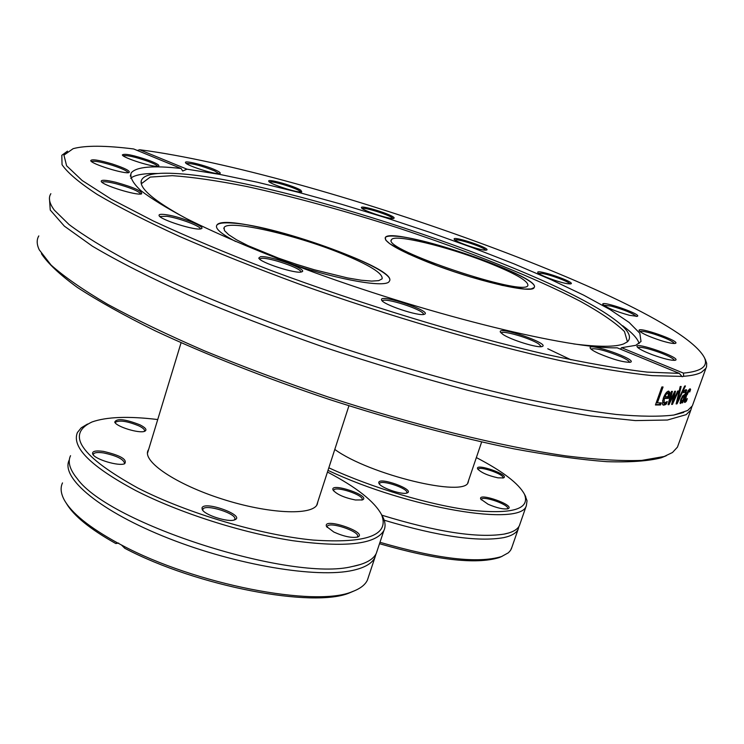<?xml version="1.0" encoding="UTF-8"?>
<svg xmlns="http://www.w3.org/2000/svg" width="744" height="744" viewBox="0 0 744 744"><rect width="100%" height="100%" fill="white"/><g stroke="black" fill="none" stroke-linecap="round" stroke-linejoin="round"><path stroke-width="1.12" d="M232.956 223.116C279.4 225.869 399.203 270.091 389.289 281.279C386.722 288.161 340.017 280.302 291.704 264.101C340.017 280.302 386.722 288.161 389.289 281.279C401.407 266.584 224.623 209.12 216.774 225.283C218.364 223.107 223.758 222.382 232.956 223.116M235.653 241.493C221.238 233.923 214.942 228.52 216.774 225.283C214.942 228.52 221.238 233.923 235.653 241.493M395.715 236.211C431.557 238.173 542.06 278.888 534.127 287.556L531.132 288.951L524.622 289.063L502.2 285.389L470.989 277.084L454.045 271.681L437.398 265.813L408.447 253.927L389.996 243.902L385.829 240.21L385.271 237.624C386.248 236.211 389.726 235.736 395.715 236.211M547.77 348.769L571.029 359.817M678.444 444.345L677.44 447.135L672.502 452.501L664.178 456.491L641.728 460.406C621.659 461.15 596.428 459.653 566.035 455.905C501.419 446.521 414.836 425.308 327.611 396.812C284.329 382.091 243.223 366.746 204.302 350.777C167.484 334.791 135.25 319.297 107.629 304.305C83.114 289.89 64.272 276.815 51.094 265.078L39.237 249.807C36.679 244.358 36.53 239.726 38.8 235.922M41.45 253.723C47.839 263.423 59.827 274.676 77.404 287.472C98.208 301.022 124.183 315.493 155.319 330.875C206.339 354.739 264.483 377.654 329.769 399.612C395.445 420.741 456.779 437.137 513.751 448.809C549.212 455.356 580.181 459.634 606.667 461.661C630.196 462.405 648.405 461.113 661.295 457.774L666.336 455.709M49.439 198.239L50.248 210.05L64.356 226.148L92.377 246.171C117.85 261.265 149.777 277.503 188.167 294.884C229.682 312.554 274.657 329.89 323.101 346.899C372.344 363.239 420.676 377.738 468.088 390.386C513.658 401.621 554.447 410.121 590.448 415.905L635.423 420.593L667.452 420.025L686.163 414.659L690.878 409.935L691.911 406.587M687.493 394.432L687.14 393.948M137.361 150.483L139.63 149.739C310.434 171.762 674.278 302.027 704.289 357.418C708.521 366.178 701.583 371.414 683.457 373.125L683.652 376.287C691.697 375.683 697.63 374.353 701.443 372.316L705.907 368.327L706.549 366.783L706.679 363.36L705.284 359.454M683.652 376.287L682.164 376.724L679.319 373.376L617.195 347.82C569.709 348.983 435.473 316.628 314.489 272.555C263.339 253.648 220.773 235.709 186.781 218.745C166.712 208.115 151.367 198.704 140.746 190.511C132.916 183.126 129.735 177.249 131.214 172.868C136.31 166.777 152.957 165.317 181.136 168.488L133.66 148.967C105.49 145.433 85.318 145.34 73.126 148.679L63.938 155.133L66.607 165.773L82.193 180.532L111.181 199.122L153.245 220.94C187.386 236.806 226.464 253.248 270.472 270.249C361.379 304.212 464.33 335.516 546.775 354.544C586.021 363.026 619.492 368.875 647.159 372.102L679.319 373.376M67.499 151.144L61.808 155.31L62.05 164.712C67.574 172.803 79.329 182.736 97.306 194.5C118.928 207.232 146.345 221.21 179.574 236.453C215.751 252.16 255.657 268.054 299.293 284.134C388.498 315.977 484.456 343.979 560.186 360.617C596.186 367.992 626.857 372.995 652.19 375.627L681.802 376.408M50.852 193.7C48.146 197.876 49.309 203.363 54.34 210.152L69.053 224.53C83.728 235.532 103.555 247.761 128.535 261.218C182.457 288.886 259.721 320.441 343.198 348.332C407.07 369.061 467.074 385.783 523.19 398.477C558.316 405.843 589.332 411.172 616.246 414.464C640.417 416.584 659.63 416.77 673.869 415.04L687.661 410.502L692.348 405.852L693.241 403.388M688.991 390.619L688.563 390.051M684.657 386.052L685.457 385.931L677.04 403.815L676.129 403.946L680.202 386.545L681.151 386.462L677.682 400.895L684.657 386.052M661.295 402.848L660.533 404.969L655.436 404.969L661.872 386.945L663.062 386.982L657.389 402.848L661.295 402.848M665.192 404.773L663.146 405.052L662.402 404.113L663.276 398.319C665.034 393.753 666.847 391.344 668.716 391.112L669.916 392.562L668.493 398.356L664.299 398.468L664.132 403.136L667.247 401.537L666.364 403.983L665.192 404.773L662.746 404.745M677.654 391.056L678.519 390.972L672.446 404.364L671.627 404.438L673.99 394.292L668.968 404.643L668.093 404.699L671.414 391.418L672.418 391.381L669.721 401.658L674.734 391.26L675.496 391.214L673.097 401.407L677.654 391.056M682.016 402.913L682.518 401.528L680.314 403.546L680.714 399.64L682.89 395.65L685.122 394.301L685.549 391.67L683.513 392.776L684.331 390.516L686.424 389.717L685.922 393.809L682.704 402.755L682.016 402.913M685.726 401.899L684.657 402.411L684.359 401.09L685.698 396.087L688.033 390.888L690.227 388.805L690.599 389.493L689.716 391.958L689.214 390.712L686.368 395.929L685.494 400.505L687.317 398.617L686.433 401.072L685.726 401.899L684.35 401.769M620.468 349.168L621.575 347.708L683.457 373.125M677.245 400.718L676.538 402.216M676.928 400.588L677.682 400.895M676.24 403.481L677.04 403.815M660.114 402.857L659.519 404.522L655.594 404.531M661.909 386.945L656.385 402.402L657.389 402.848M659.519 404.522L660.533 404.969M664.913 396.738L668.14 396.673L668.372 393.037L666.382 394.05L664.913 396.738L664.057 396.366M668.326 393.018L666.168 392.813M665.527 393.678L666.382 394.05M665.564 402.923L664.169 404.336M662.597 400.532L663.174 402.718M667.907 396.673L667.461 397.91L663.388 398.021L664.299 398.468M668.624 391.121L668.754 393.743M665.341 403.546L666.364 403.983M667.461 397.91L668.493 398.356M668.884 392.125L669.916 392.562M673.962 392.879L673.655 394.153M669.265 401.472L668.531 402.978M672.641 401.221L672.111 402.374M672.409 401.118L673.097 401.407M668.94 401.332L669.721 401.658M668.196 404.317L668.968 404.643M673.394 394.041L673.99 394.292M671.72 404.057L672.446 404.364M681.523 401.472L683.178 399.686L684.489 396.05L683.048 396.84L681.523 399.351L681.523 401.472M682.555 396.031L684.489 396.05M681.299 401.462L680.462 401.044M684.424 394.59L683.969 395.845M685.643 389.744L685.419 391.623M681.225 401.425L680.025 402.876M681.904 401.276L682.518 401.528M682.155 402.541L682.704 402.755M680.546 402.327L681.616 402.755M685.419 400.477L684.647 401.481M688.423 390.395L689.363 390.712M689.511 389L688.991 390.563M685.354 400.653L686.433 401.072M689.53 389.075L690.599 389.493M139.63 149.739L186.977 169.186L182.698 171.036L181.136 168.488M621.575 347.708L635.776 345.328L641.021 341.477L639.831 333.275L629.117 322.431L609.968 309.523L583.575 295.108L551.202 279.725L514.067 263.869L473.379 247.984L430.311 232.5L386.015 217.806L341.617 204.284L298.288 192.296L257.219 182.206L219.675 174.384L186.977 169.186M567.858 283.762L570.853 283.855C576.433 282.367 535.568 268.417 537.791 272.564C538.135 274.722 559.488 282.692 567.858 283.762M660.895 340.575C668.456 342.872 673.274 343.802 675.338 343.384C681.867 341.58 636.52 325.677 639.18 330.689C641.533 333.284 648.768 336.576 660.895 340.575M215.732 170.125C205.66 165.382 183.731 159.923 185.516 162.657C185.907 165.428 216.588 175.138 219.861 173.529C220.996 173.073 219.62 171.938 215.732 170.125M394.171 217.936C393.874 214.997 359.324 204.228 361.482 207.762C361.835 210.32 390.916 219.88 393.827 218.392L394.171 217.936M486.204 250.124L486.557 250.058C491.951 248.636 452.082 235.271 454.193 239.215C454.519 241.679 481.954 251.035 486.204 250.124M300.892 190.287C294.736 186.056 266.724 178.16 268.761 181.257C269.114 183.88 298.744 193.431 301.776 191.906L300.892 190.287M652.423 354.749C663.918 358.868 671.544 360.701 675.31 360.245C682.583 358.19 634.176 341.133 637.096 346.76C638.399 348.657 643.514 351.317 652.423 354.749M629.517 315.317L637.199 316.33C643.151 314.721 600.408 299.906 602.826 304.408C606.732 307.784 615.623 311.42 629.517 315.317M639.115 343.551C637.738 338.687 632.27 332.754 622.7 325.742M158.137 173.51C144.243 173.213 135.073 174.784 130.646 178.225M538.554 273.355L541.688 273.373C549.714 274.452 569.634 281.902 569.932 283.957M603.57 305.217L611.177 306.091C624.439 309.829 632.8 313.28 636.269 316.442M639.914 331.526C641.384 330.82 646.052 331.647 653.902 334.028C665.722 337.934 672.557 341.096 674.408 343.505M637.841 347.634C640.51 346.658 647.819 348.294 659.77 352.535C668.8 356.013 673.673 358.627 674.389 360.375M590.969 349.038C595.814 347.913 605.951 350.536 621.38 356.897C626.727 359.38 629.443 361.212 629.517 362.375M501.158 333.014L501.158 333.014C502.005 329.927 530.091 338.102 538.675 343.914L541.297 346.658M382.379 301.004L382.425 300.911C383.746 296.93 422.89 309.476 423.466 314.052L423.485 314.461M259.619 259.07L261.302 258.345C269.207 257.154 302.576 268.724 300.799 272.044M159.951 216.495L166.823 216.29C179.034 217.992 201.317 226.39 200.275 228.929M102.068 182.299L102.068 182.289C103.258 181.303 107.815 181.759 115.739 183.656C130.181 187.581 138.533 191.041 140.802 194.007M91.568 161.588C93.865 160.63 100.561 161.801 111.656 165.094C121.598 168.311 127.112 170.841 128.21 172.673M123.169 155.775C127.038 155.078 135.399 156.956 148.242 161.42C153.971 163.596 157.114 165.233 157.663 166.331M186.326 163.475C192.194 163.243 201.661 165.735 214.718 170.953L218.978 173.64M269.551 182.048C271.179 180.485 294.559 187.414 299.739 190.994L300.892 192.008M362.254 208.543C364.262 206.813 392.321 215.918 392.925 218.494M502.879 334.382C510.896 339.952 538.172 348.359 542.153 346.499C551.053 343.895 497.048 325.305 500.377 332.112L502.879 334.382M260.549 256.708L258.791 258.056C259.665 262.427 296.382 274.285 301.58 271.886C309.727 269.979 270.109 255.35 260.549 256.708M115.729 182.261C105.974 179.964 101.138 179.657 101.221 181.35C101.891 185.079 137.063 195.96 141.602 193.858C142.504 191.227 133.883 187.367 115.729 182.261M149.005 160.425C133.427 155.115 124.536 153.283 122.342 154.919C122.797 157.942 154.901 167.949 158.518 166.21C160.016 165.373 156.845 163.438 149.005 160.425M112.065 163.903C98.617 159.969 91.503 158.891 90.731 160.685C91.28 164.033 124.973 174.449 129.037 172.543C130.6 171.036 124.936 168.153 112.065 163.903M166.386 214.737C161.113 213.965 158.677 214.244 159.077 215.574C159.858 219.675 196.1 231.059 201.057 228.771C207.381 227.376 181.09 216.774 166.386 214.737M381.523 299.804L381.598 300.018C382.518 304.473 419.114 316.712 424.294 314.293C433.622 311.634 379.719 293.378 381.523 299.804M598.557 353.419C613.158 359.557 623.779 362.495 630.41 362.226C638.529 359.882 587.062 341.84 590.225 348.127C590.885 349.373 593.666 351.14 598.557 353.419M454.956 239.996L455.514 239.856C459.811 239.112 485.162 247.771 485.646 250.151M573.633 343.923C598.632 347.057 615.269 347.057 623.556 343.942L627.359 341.868C632.558 336.986 628.122 329.397 614.06 319.12C544.71 267.245 272.76 177.305 173.473 173.408C153.59 172.459 142.829 175.017 141.193 181.09C139.742 188.632 154.148 200.778 184.4 217.527M627.443 341.803L624.476 331.564C615.679 322.812 600.91 312.694 580.162 301.218C534.629 277.586 467.92 250.942 397.659 227.776C343.812 210.487 293.471 196.723 246.636 186.474C217.471 180.699 192.696 177.091 172.301 175.668L150.242 177.072L141.323 183.759M340.65 253.22C369.387 264.929 383.207 273.467 382.109 278.842L378.724 280.637L371.628 281.102L361.082 280.2L347.55 277.931L314.266 269.756L296.233 264.25L278.563 258.177L247.957 245.622L236.601 239.819L228.668 234.713L224.465 230.575L224.111 227.562C227.943 219.359 294.382 234.388 340.65 253.22M487.162 262.279C514.681 273.188 528.249 280.897 527.887 285.389C525.766 297.572 380.472 248.803 391.549 239.67C394.022 233.663 446.912 246.394 487.162 262.279M427.791 262.139C473.398 280.386 532.76 294.298 534.127 287.556C543.297 276.47 390.2 225.172 385.271 237.624C384.155 242.051 398.328 250.217 427.791 262.139M87.522 424.043L81.236 427.819L77.404 432.524C71.424 447.2 90.842 466.516 135.641 490.501C179.341 512.895 241.995 532.899 292.615 540.674C345.244 547.779 375.664 544.403 383.885 530.537C385.699 526.65 385.401 522.223 382.983 517.266L381.607 514.746M327.462 472.04C356.385 487.199 374.409 501.391 381.542 514.634C389.735 535.15 366.978 543.631 313.243 540.079C260.977 535.15 187.321 513.388 137.845 488.018C80.724 456.36 65.453 434.347 92.024 421.969C106.578 416.826 128.48 416.017 157.728 419.542M355.399 499.987L362.328 499.931C372.205 496.099 329.146 481.628 333.079 490.091C336.772 494.407 344.212 497.699 355.399 499.987M140.058 424.871C125.029 419.021 116.585 418.119 114.743 422.146C116.445 426.777 139.519 433.78 144.727 431.26C147.275 429.948 145.722 427.819 140.058 424.871M202.033 507.808L202.201 509.454C204.302 514.997 228.492 522.725 234.686 519.833C246.245 515.759 204.712 500.489 202.033 507.808M317.874 501.614L317.223 504.367C312.415 515.825 268.454 513.918 222.233 499.066C175.928 484.372 141.955 461.354 148.14 450.287L148.642 449.423M333.842 532.053C343.886 536.517 351.819 538.182 357.65 537.038C369.024 532.583 322.059 516.699 326.551 526.519L333.842 532.053M103.453 451.385C95.409 450.343 91.819 451.245 92.712 454.1C94.693 459.29 118.761 466.534 124.657 463.735C127.531 459.485 120.463 455.375 103.453 451.385M377.301 550.327L376.315 553.313C373.516 559.209 366.197 563.468 354.358 566.082L352.442 566.472C292.262 582.087 109.284 523.943 77.264 478.718C69.769 469.603 67.527 461.931 70.55 455.691M368.457 576.963L367.415 580.087C365.192 584.858 360.226 588.681 352.517 591.554C315.986 607.746 194.9 584.505 121.439 544.971L124.797 548.3C197.439 586.579 314.061 608.499 349.792 592.773L353.977 590.996M376.046 553.852L374.939 557.442C372.13 563.385 364.802 567.681 352.954 570.341C317.195 578.544 236.601 565.245 168.6 538.377C100.421 511.602 59.892 477.667 69.313 459.885L69.35 459.811M66.337 503.316C73.61 515.741 90.108 529.151 115.813 543.539L117.403 542.832C89.168 527.356 71.424 512.988 64.161 499.745C60.776 493.309 60.227 487.692 62.505 482.903M117.403 542.832L121.439 544.971M118.677 543.083L115.813 543.539M333.628 490.91L333.712 490.212C335.274 485.451 364.886 495.402 362.058 499.736L361.789 500.089M115.348 422.983L115.422 422.257C119.626 419.96 127.503 421.197 139.072 425.959C143.136 428.014 144.941 429.725 144.476 431.083L144.234 431.418M93.353 455.012L93.428 454.017C94.469 452.482 97.836 452.11 103.537 452.919C116.706 455.728 123.718 459.225 124.573 463.41L124.192 463.884M202.842 510.403L202.907 509.249C204.953 503.39 238.145 514.002 234.695 519.405L234.211 519.991M327.137 527.403L327.211 526.445C329.053 521.014 360.71 531.718 357.52 536.703L357.12 537.205M328.002 470.366C408.67 508.487 521.842 527.105 526.361 505.604L527.04 500.796L525.078 495.411M476.355 457.579C502.637 471.25 518.689 483.488 524.492 494.286C530.286 509.156 512.356 514.476 470.701 510.226C430.116 505.148 372.326 487.934 328.829 467.809M497.969 477.843L503.409 477.908C510.821 475.156 474.588 462.47 477.639 468.878C481.043 472.598 487.822 475.583 497.969 477.843M378.77 482.558L378.947 483.34C380.444 487.729 402.374 495.206 407.089 492.946C415.766 489.905 379.077 476.467 378.77 482.558M468.646 480.261L468.218 482.14C465.363 497.857 369.517 474.802 334.791 449.432M488.092 504.255C496.918 508.031 503.539 509.519 507.975 508.738C516.345 505.604 477.36 491.821 480.764 499.103L488.092 504.255M520.019 523.869L519.433 525.571C517.61 529.43 512.876 532.192 505.213 533.876L504.004 534.118C477.155 538.238 436.449 531.932 381.877 515.201M379.514 543.697C435.975 560.027 475.844 564.668 499.112 557.619L502.061 556.363M511.9 547.277L510.551 550.355L508.431 552.746L501.558 556.549C477.964 563.692 437.435 558.939 379.979 542.302M518.94 526.464L518.177 529.189C516.345 533.076 511.602 535.875 503.93 537.587C478.225 542.19 438.309 536.396 384.192 520.205M478.122 469.576L478.187 469.25C479.285 465.577 505.13 474.635 502.916 477.918L502.823 478.066M379.477 484.121L379.552 483.554C380.956 479.155 409.358 488.836 406.736 492.826L406.531 493.105M481.266 499.847L481.349 499.391C482.614 495.272 510.003 504.953 507.557 508.664L507.389 508.896M666.968 392.525L667.991 392.972M662.895 404.745L663.918 405.192M667.898 396.682L668.93 397.129M682.211 396.506L683.048 396.84M680.909 399.1L681.523 399.351M685.373 393.595L685.922 393.809M685.67 389.996L686.74 390.423M684.461 402.197L685.01 402.42M685.838 395.715L686.368 395.929M688.349 390.368L689.214 390.712M661.295 457.774L664.178 456.491M677.44 447.135L690.878 409.935M704.289 357.418L705.638 360.17M692.348 405.852L705.907 368.327M663.109 402.69L664.132 403.136M684.508 400.114L685.494 400.505M130.274 176.096L131.214 172.868M673.869 415.04L683.764 412.409M141.36 183.517L141.193 181.09M223.786 228.613L224.111 227.562M316.684 505.297L348.927 405.796M147.47 453.291L181.071 342.752M391.363 240.266L391.549 239.67M467.744 482.93L481.638 442.02M381.542 514.634L382.983 517.266M383.885 530.537L376.315 553.313M349.792 592.773L352.517 591.554M374.939 557.442L367.415 580.087M360.57 564.454L353.093 566.342M353.019 566.361L352.442 566.472M148.14 450.287L147.535 452.287M524.492 494.286L525.729 496.666M526.361 505.604L519.433 525.571M499.112 557.619L501.558 556.549M518.177 529.189L511.277 549.053M509.063 532.881L504.004 534.118"/></g></svg>
